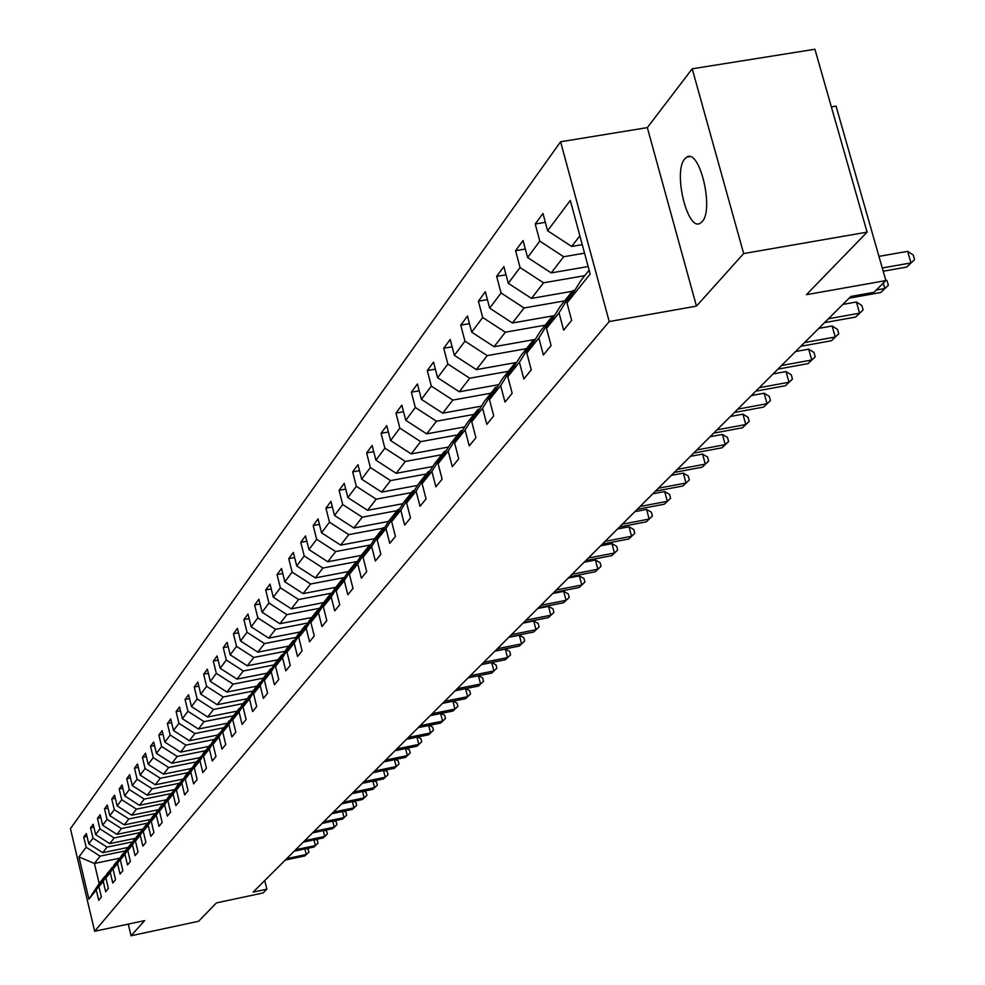 <?xml version="1.0" encoding="UTF-8"?>
<svg xmlns="http://www.w3.org/2000/svg" width="985" height="985" viewBox="0 0 985 985"><rect width="100%" height="100%" fill="white"/><g stroke="black" fill="none" stroke-linecap="round" stroke-linejoin="round"><path stroke-width="1.48" d="M702.133 221.674C714.297 209.62 699.645 148.206 686.779 157.157L684.76 158.905C672.915 171.55 687.345 231.746 700.236 223.25L702.133 221.674M560.6 141.766L70.452 828.656L94.634 931.293L609.21 321.566L560.6 141.766L647.33 127.619L696.457 306.126L743.663 253.564L692.209 68.802L647.33 127.619M692.209 68.802L814.915 49.25L867.096 232.14L806.407 294.687L885.872 280.59L836.043 106.121L831.352 106.885M128.284 924.115L131.042 935.75L198.601 921.27L216.417 902.913L263.032 892.964L266.849 889.196L264.731 880.553M743.663 253.564L867.096 232.14M119.948 858.144L94.425 863.476L99.165 883.52L104.89 876.354L96.271 889.984L98.709 900.265L101.369 897.015L98.919 886.685L103.203 881.341L105.666 891.745L108.375 888.408L105.912 877.967L110.283 872.513L112.77 883.016L115.553 879.617L113.041 869.066L117.523 863.488L120.047 874.101L122.879 870.629L120.342 859.954L124.923 854.254L127.484 864.99L130.389 861.432L127.816 850.646L132.495 844.81L135.08 855.669L138.06 852.025L135.45 841.116L140.239 835.145L142.862 846.127L145.903 842.397L143.268 831.377L148.169 825.258L150.828 836.351L153.943 832.534L151.271 821.391L156.283 815.137L158.979 826.353L162.168 822.45L159.459 811.172L164.606 804.77L167.339 816.122L170.602 812.12L167.856 800.719L173.114 794.144L175.884 805.632L179.233 801.531L176.45 789.995L181.843 783.272L184.651 794.883L188.073 790.684L185.254 779.012L190.782 772.117L193.626 783.875L197.148 779.566L194.279 767.758L199.943 760.691L202.836 772.585L206.444 768.165L203.538 756.209L209.349 748.957L212.28 760.999L215.974 756.468L213.031 744.377L218.99 736.94L221.97 749.129L225.762 744.475L222.77 732.224L228.889 724.591L231.906 736.94L235.809 732.163L232.768 719.752L239.047 711.921L242.113 724.418L246.115 719.518L243.024 706.959L249.476 698.907L252.603 711.564L256.703 706.528L253.564 693.809L260.2 685.535L263.364 698.365L267.588 693.194L264.399 680.303L271.207 671.807L274.433 684.797L278.767 679.478L275.529 666.414L282.535 657.684L285.81 670.847L290.267 665.38L286.98 652.144L294.183 643.156L297.507 656.503L302.099 650.876L298.75 637.467L306.163 628.221L309.549 641.74L314.264 635.953L310.866 622.348L318.5 612.83L321.935 626.546L326.798 620.587L323.339 606.797L331.194 596.996L334.703 610.897L339.702 604.753L336.18 590.778L344.27 580.682L347.84 594.78L352.999 588.451L349.416 574.28L357.752 563.863L361.384 578.17L366.715 571.645L363.059 557.264L371.665 546.527L375.359 561.044L380.85 554.309L377.12 539.718L385.997 528.637L389.764 543.375L395.441 536.419L391.636 521.607L400.809 510.181L404.638 525.128L410.499 517.962L406.62 502.916L416.089 491.121L420.004 506.302L426.049 498.89L422.097 483.623L431.886 471.421L435.875 486.836L442.117 479.178L438.091 463.676L448.2 451.056L452.275 466.718L458.739 458.801L454.627 443.041L465.092 430.002L469.242 445.91L475.927 437.722L471.741 421.715L482.564 408.209L486.812 424.375L493.731 415.892L489.446 399.627L500.663 385.64L504.997 402.077L512.163 393.286L507.792 376.75L519.415 362.258L523.835 378.979L531.272 369.867L526.803 353.036L538.844 338.015L543.375 355.019L551.083 345.563L546.515 328.448L559.024 312.861L563.654 330.16L571.657 320.347L566.978 302.924L590.175 274.002L570.303 200.423L547.611 230.749L542.969 213.499L535.224 224.026L545.345 222.314M96.271 889.984L88.896 899.182L78.935 856.925L86.175 847.248L83.762 837.016L87.025 836.339M535.224 224.026L539.817 241.153L527.578 257.504L523.047 240.549L515.586 250.682L520.068 267.538L508.272 283.286L503.852 266.615L496.649 276.391L501.045 292.964L489.668 308.157L485.334 291.757L478.39 301.201L482.687 317.49L471.704 332.154L467.469 316.025L460.758 325.136L464.969 341.167L454.368 355.326L450.207 339.456L443.73 348.247L447.855 364.031L437.611 377.711L433.535 362.086L427.281 370.594L431.319 386.12L421.408 399.356L417.418 383.978L411.361 392.202L415.325 407.482L405.746 420.287L401.831 405.143L395.97 413.097L399.848 428.155L390.577 440.541L386.748 425.631L381.072 433.338L384.876 448.163L375.901 460.167L372.133 445.466L366.629 452.928L370.372 467.543L361.667 479.166L357.974 464.686L352.655 471.926L356.324 486.319L347.89 497.585L344.257 483.315L339.086 490.333L342.694 504.529L334.518 515.45L330.948 501.39L325.937 508.186L329.483 522.185L321.541 532.787L318.044 518.91L313.181 525.522L316.653 539.312L308.945 549.605L305.51 535.926L300.782 542.341L304.205 555.946L296.719 565.944L293.345 552.45L288.753 558.68L292.114 572.1L284.85 581.815L281.525 568.505L277.056 574.55L280.368 587.799L273.301 597.242L270.025 584.105L265.691 589.99L268.942 603.054L262.084 612.239L258.858 599.274L254.647 604.987L257.848 617.89L251.163 626.817L247.998 614.024L243.898 619.59L247.038 632.321L240.537 641.013L237.422 628.381L233.433 633.798L236.535 646.369L230.195 654.828L227.129 642.355L223.25 647.625L226.291 660.048L220.135 668.273L217.106 655.961L213.326 661.095L216.331 673.358L210.322 681.386L207.343 669.209L203.661 674.22L206.616 686.336L200.768 694.154L197.837 682.125L194.242 687.001L197.16 698.968L191.459 706.59L188.566 694.721L185.057 699.473L187.938 711.293L182.373 718.73L179.529 706.984L176.106 711.626L178.938 723.31L173.52 730.562L170.713 718.964L167.376 723.482L170.171 735.032L164.877 742.111L162.106 730.636L158.856 735.056L161.614 746.47L156.443 753.377L153.709 742.037L150.533 746.347L153.254 757.637L148.206 764.372L145.509 753.168L142.419 757.379L145.09 768.534L140.166 775.121L137.506 764.04L134.477 768.152L137.124 779.184L132.31 785.611L129.688 774.653L126.733 778.667L129.343 789.576L124.639 795.855L122.054 785.02L119.16 788.948L121.734 799.746L117.141 805.878L114.592 795.154L111.761 798.995L114.309 809.67L109.815 815.666L107.291 805.065L104.533 808.82L107.045 819.385L102.649 825.245L100.162 814.755L97.453 818.424L99.928 828.878L95.631 834.615L93.181 824.236L90.534 827.819L92.984 838.161L88.773 843.776L86.348 833.507L83.762 837.016M885.872 280.59L873.929 292.336L850.831 296.46L253.12 892.127L266.849 889.196M98.919 886.685L107.574 873.005L112.561 867.44M128.296 847.383L102.76 852.69L107.057 847.137L132.446 841.867M111.896 867.576L103.203 881.341M88.773 843.776L102.76 852.69M92.984 838.161L107.057 847.137M105.912 877.967L114.642 864.153L119.739 858.464M135.635 838.26L109.766 843.628L114.161 837.952L139.808 832.645M119.062 858.612L110.283 872.513M95.631 834.615L109.766 843.628M99.928 828.878L114.161 837.952M113.041 869.066L121.869 855.103L127.09 849.292M143.133 828.939L116.932 834.369L121.426 828.57L147.344 823.201M126.388 849.439L117.523 863.488M102.649 825.245L116.932 834.369M107.045 819.385L121.426 828.57M120.342 859.954L129.257 845.856L134.588 839.909M150.816 819.409L124.258 824.901L128.85 818.966L155.051 813.561M133.886 840.057L124.923 854.254M109.815 815.666L124.258 824.901M114.309 809.67L128.85 818.966M127.816 850.646L136.816 836.4L142.271 830.318M158.671 809.67L131.756 815.211L136.447 809.141L162.944 803.698M141.544 830.466L132.495 844.81M117.141 805.878L131.756 815.211M121.734 799.746L136.447 809.141M135.45 841.116L144.549 826.723L150.126 820.505M166.699 799.697L139.414 805.299L144.216 799.094L171.008 793.602M149.388 820.653L140.239 835.145M124.639 795.855L139.414 805.299M129.343 789.576L144.216 799.094M143.268 831.377L152.453 816.811L158.179 810.458M174.924 789.502L147.257 795.166L152.17 788.8L179.258 783.272M157.415 810.606L148.169 825.258M132.31 785.611L147.257 795.166M137.124 779.184L152.17 788.8M151.271 821.391L160.555 806.678L166.403 800.165M182.484 779.233L155.285 784.786L160.321 778.273L187.704 772.696M165.628 800.325L156.283 815.137M140.166 775.121L155.285 784.786M145.09 768.534L160.321 778.273M159.459 811.172L168.841 796.311L174.838 789.638M191.004 768.571L163.498 774.161L168.657 767.5L196.347 761.873M174.037 789.798L164.606 804.77M148.206 764.372L163.498 774.161M153.254 757.637L168.657 767.5M167.856 800.719L177.325 785.685L183.469 778.852M199.733 757.637L171.919 763.276L177.201 756.455L205.212 750.779M182.656 779.012L173.114 794.144M156.443 753.377L171.919 763.276M161.614 746.47L177.201 756.455M176.45 789.995L186.03 774.801L192.321 767.795M208.672 746.445L180.538 752.134L185.943 745.14L214.287 739.427M191.484 767.968L181.843 783.272M164.877 742.111L180.538 752.134M170.171 735.032L185.943 745.14M185.254 779.012L194.931 763.646L201.383 756.468M217.833 734.982L189.366 740.72L194.919 733.542L223.583 727.78M200.534 756.64L190.782 772.117M173.52 730.562L189.366 740.72M178.938 723.31L194.919 733.542M194.279 767.758L204.067 752.208L210.691 744.857M227.227 723.236L198.416 729.011L204.104 721.66L233.113 715.849M209.805 745.029L199.943 760.691M182.373 718.73L198.416 729.011M187.938 711.293L204.104 721.66M203.538 756.209L213.437 740.486L220.221 732.951M236.843 711.182L207.7 717.006L213.536 709.471L242.926 703.61M219.31 733.123L209.349 748.957M191.459 706.59L207.7 717.006M197.16 698.968L213.536 709.471M213.031 744.377L223.041 728.469L229.998 720.725M246.718 698.821L217.217 704.706L223.201 696.974L253.034 691.039M229.074 720.909L218.99 736.94M200.768 694.154L217.217 704.706M206.616 686.336L223.201 696.974M222.77 732.224L232.891 716.132L240.032 708.19M256.851 686.151L226.993 692.073L233.125 684.144L263.414 678.148M239.084 708.387L228.889 724.591M210.322 681.386L226.993 692.073M216.331 673.358L233.125 684.144M232.768 719.752L243.012 703.475L250.338 695.324M267.243 673.137L237.016 679.121L243.307 670.97L274.076 664.912M249.365 695.521L239.047 711.921M220.135 668.273L237.016 679.121M226.291 660.048L243.307 670.97M243.024 706.959L253.391 690.485L259.917 682.309L260.926 682.112M277.905 659.79L247.297 665.811L253.773 657.451L285.022 651.319M259.917 682.309L249.476 698.907M230.195 654.828L247.297 665.811M236.535 646.369L253.773 657.451M253.564 693.809L264.054 677.138L270.764 668.741L271.798 668.532M288.864 646.074L257.873 652.156L264.509 643.562L296.263 637.357M270.764 668.741L260.2 685.535M240.537 641.013L257.873 652.156M247.038 632.321L264.509 643.562M264.399 680.303L275.012 663.422L281.895 654.791L282.966 654.582M300.117 631.988L268.72 638.12L275.554 629.292L307.825 623M281.895 654.791L271.207 671.807M251.163 626.817L268.72 638.12M257.848 617.89L275.554 629.292M275.529 666.414L286.266 649.324L293.358 640.459L294.453 640.25M311.691 617.509L279.888 623.69L286.906 614.615L319.706 608.262M293.358 640.459L282.535 657.684M262.084 612.239L279.888 623.69M268.942 603.054L286.906 614.615M286.98 652.144L297.839 634.832L305.128 625.721L306.261 625.5M323.572 602.623L291.351 608.865L298.578 599.52L331.933 593.093M305.128 625.721L294.183 643.156M273.301 597.242L291.351 608.865M280.368 587.799L298.578 599.52M298.75 637.467L309.746 619.934L317.244 610.552L318.414 610.318M335.811 587.319L303.146 593.61L310.583 584.006L344.504 577.493M317.244 610.552L306.163 628.221M284.85 581.815L303.146 593.61M292.114 572.1L310.583 584.006M310.866 622.348L321.996 604.593L329.716 594.94L330.911 594.706M348.382 571.571L315.286 577.912L322.932 568.025L357.457 561.438M329.716 594.94L318.5 612.83M296.719 565.944L315.286 577.912M304.205 555.946L322.932 568.025M323.339 606.797L334.617 588.808L342.558 578.86L343.79 578.626M361.335 555.368L327.783 561.758L335.663 551.575L370.791 544.902M342.558 578.86L331.194 596.996M308.945 549.605L327.783 561.758M316.653 539.312L335.663 551.575M336.18 590.778L347.606 572.556L355.794 562.312L357.062 562.066M374.694 538.672L340.65 545.124L348.764 534.633L383.079 528.157M355.794 562.312L344.27 580.682M321.541 532.787L340.65 545.124M329.483 522.185L348.764 534.633M349.416 574.28L360.978 555.811L369.424 545.247L370.729 545M388.558 521.447L353.91 527.985L362.271 517.174L397.066 510.636M369.424 545.247L357.752 563.863M334.518 515.45L353.91 527.985M342.694 504.529L362.271 517.174M363.059 557.264L374.78 538.536L383.473 527.652L384.839 527.394M402.84 503.704L367.577 510.316L376.196 499.173L411.496 492.574M383.473 527.652L371.665 546.527M347.89 497.585L367.577 510.316M356.324 486.319L376.196 499.173M377.12 539.718L389.001 520.733L397.977 509.504L399.381 509.245M417.578 485.408L381.663 492.094L390.552 480.594L426.382 473.957M397.977 509.504L385.997 528.637M361.667 479.166L381.663 492.094M370.372 467.543L390.552 480.594M391.636 521.607L403.678 502.375L412.937 490.776L414.389 490.505M432.784 466.533L396.204 473.305L405.377 461.436L441.736 454.738M412.937 490.776L400.809 510.181M375.901 460.167L396.204 473.305M384.876 448.163L405.377 461.436M406.62 502.916L418.822 483.413L428.389 471.433L429.891 471.15M448.471 447.042L411.213 453.9L420.681 441.649L457.582 434.89M428.389 471.433L416.089 491.121M390.577 440.541L411.213 453.9M399.848 428.155L420.681 441.649M422.097 483.623L434.471 463.824L444.358 451.45L445.91 451.167M464.686 426.924L426.702 433.868L436.49 421.211L473.957 414.389M444.358 451.45L431.886 471.421M405.746 420.287L426.702 433.868M415.325 407.482L436.49 421.211M438.091 463.676L450.637 443.595L460.857 430.802L462.458 430.507M481.456 406.14L442.708 413.171L452.829 400.082L490.887 393.212M460.857 430.802L448.2 451.056M421.408 399.356L442.708 413.171M431.319 386.12L452.829 400.082M454.627 443.041L467.346 422.676L477.922 409.44L479.584 409.144M498.779 384.655L459.269 391.771L469.734 378.228L508.383 371.308M477.922 409.44L465.092 430.002M437.611 377.711L459.269 391.771M447.855 364.031L469.734 378.228M471.741 421.715L484.632 401.03L495.578 387.339L497.302 387.031M516.719 362.418L476.383 369.634L487.218 355.622L526.495 348.641M495.578 387.339L482.564 408.209M454.368 355.326L476.383 369.634M464.969 341.167L487.218 355.622M489.446 399.627L502.535 378.634L513.862 364.45L515.648 364.13M535.274 339.419L494.113 346.72L505.33 332.216L545.234 325.173M513.862 364.45L500.663 385.64M471.704 332.154L494.113 346.72M482.687 317.49L505.33 332.216M507.792 376.75L521.065 355.425L532.811 340.736L534.658 340.404M554.506 315.594L512.459 322.994L524.082 307.96L564.664 300.868M532.811 340.736L519.415 362.258M489.668 308.157L512.459 322.994M501.045 292.964L524.082 307.96M526.803 353.036L540.273 331.391L552.45 316.148L554.37 315.816M572.31 291.289L531.481 298.406L543.535 282.818L584.794 275.677M552.45 316.148L538.844 338.015M508.272 283.286L531.481 298.406M520.068 267.538L543.535 282.818M546.515 328.448L560.194 306.458L572.827 290.649L574.834 290.304M588.156 266.529L551.206 272.907L563.703 256.74L584.548 253.157M572.827 290.649L559.024 312.861M527.578 257.504L551.206 272.907M539.817 241.153L563.703 256.74M566.978 302.924L580.867 280.577L589.153 270.21M582.246 244.637L571.669 246.447L579.869 235.834M547.611 230.749L571.669 246.447M696.457 306.126L609.21 321.566M131.042 935.75L144.635 920.618L94.634 931.293M104.89 876.354L105.53 876.219M125.23 850.892L100.101 856.125L94.425 863.476L78.935 856.925M99.165 883.52L88.896 899.182M86.175 847.248L100.101 856.125M515.586 250.682L525.313 249.033M496.649 276.391L506.019 274.778M478.39 301.201L487.415 299.625M460.758 325.136L469.463 323.609M443.73 348.247L452.127 346.769M427.281 370.594L435.382 369.153M411.361 392.202L419.191 390.799M395.97 413.097L403.53 411.73M381.072 433.338L388.385 431.996M366.629 452.928L373.709 451.635M352.655 471.926L359.5 470.658M339.086 490.333L345.723 489.102M325.937 508.186L332.364 506.992M313.181 525.522L319.411 524.34M300.782 542.341L306.84 541.196M288.753 558.68L294.626 557.559M277.056 574.55L282.757 573.467M265.691 589.99L271.232 588.919M254.647 604.987L260.028 603.953M243.898 619.59L249.119 618.58M233.433 633.798L238.518 632.813M223.25 647.625L228.188 646.665M213.326 661.095L218.141 660.147M203.661 674.22L208.352 673.297M194.242 687.001L198.81 686.102M185.057 699.473L189.514 698.587M176.106 711.626L180.44 710.764M167.376 723.482L171.599 722.645M158.856 735.056L162.968 734.231M150.533 746.347L154.559 745.546M142.419 757.379L146.334 756.591M134.477 768.152L138.306 767.377M126.733 778.667L130.476 777.904M119.16 788.948L122.817 788.209M111.761 798.995L115.331 798.269M104.533 808.82L108.018 808.106M97.453 818.424L100.864 817.722M90.534 827.819L93.87 827.141M882.277 267.982L910.965 262.909L906.705 267.083L883.2 271.232M878.965 256.371L907.641 251.335L910.965 262.909L914.548 259.658L906.705 267.083M907.641 251.335L913.218 255.041L914.548 259.658M876.281 290.021L884.801 288.506L880.701 292.52L849.132 298.147M885.65 279.802L887.066 280.725L888.371 285.268L884.801 288.506L883.274 283.151M888.371 285.268L880.701 292.52M828.434 318.771L859.585 313.181L855.62 317.059L824.556 322.637M842.84 304.414L856.408 301.989L859.585 313.181L863.119 309.967L855.62 317.059M856.408 301.989L861.85 305.498L863.119 309.967M804.573 342.546L835.231 337.005L831.414 340.736L800.83 346.289M818.781 328.387L832.128 325.986L835.231 337.005L838.74 333.817L831.414 340.736M832.128 325.986L837.509 329.409L838.74 333.817M781.536 365.509L811.726 360.005L808.032 363.613L777.916 369.116M795.548 351.546L808.685 349.17L811.726 360.005L815.211 356.829L808.032 363.613M808.685 349.17L813.992 352.507L815.211 356.829M759.275 387.696L789.01 382.229L785.439 385.726L755.778 391.18M773.09 373.931L786.03 371.567L789.01 382.229L792.457 379.077L785.439 385.726M786.03 371.567L791.275 374.817L792.457 379.077M737.765 409.132L767.044 403.715L763.584 407.1L734.379 412.506M751.383 395.564L764.126 393.212L767.044 403.715L770.467 400.599L763.584 407.1M764.126 393.212L769.31 396.401L770.467 400.599M716.945 429.879L745.793 424.51L742.456 427.773L713.669 433.141M730.378 416.495L742.936 414.168L745.793 424.51L749.191 421.408L742.456 427.773M742.936 414.168L748.058 417.271L749.191 421.408M696.801 449.96L725.231 444.629L721.993 447.793L693.637 453.112M710.05 436.749L722.424 434.434L725.231 444.629L728.604 441.551L721.993 447.793M722.424 434.434L727.484 437.488L728.604 441.551M677.286 469.402L705.309 464.107L702.182 467.173L674.22 472.455M690.362 456.363L702.564 454.073L705.309 464.107L708.658 461.066L702.182 467.173M702.564 454.073L707.562 457.052L708.658 461.066M658.386 488.24L686.016 482.995L682.974 485.962L655.419 491.195M671.29 475.373L683.319 473.108L686.016 482.995L689.328 479.966L682.974 485.962M683.319 473.108L688.256 476.014L689.328 479.966M640.065 506.499L667.301 501.291L664.358 504.172L637.184 509.368M652.809 493.805L664.666 491.552L667.301 501.291L670.6 498.287L664.358 504.172M664.666 491.552L669.541 494.396L670.6 498.287M622.298 524.205L649.164 519.046L646.308 521.841L619.503 526.987M634.869 511.671L646.566 509.43L649.164 519.046L652.427 516.066L646.308 521.841M646.566 509.43L651.393 512.225L652.427 516.066M605.061 541.381L631.557 536.271L628.787 538.98L602.352 544.089M617.472 529.007L629.009 526.79L631.557 536.271L634.796 533.304L628.787 538.98M629.009 526.79L633.774 529.524L634.796 533.304M588.328 558.052L614.468 552.991L611.771 555.626L585.693 560.687M600.591 545.838L611.968 543.646L614.468 552.991L617.681 550.049L611.771 555.626M611.968 543.646L616.684 546.318L617.681 550.049M572.088 574.255L597.87 569.219L595.26 571.78L569.527 576.804M584.191 562.189L595.42 560.009L597.87 569.219L601.059 566.313L595.26 571.78M595.42 560.009L600.074 562.632L601.059 566.313M556.291 589.978L581.753 585.004L579.205 587.479L553.804 592.465M568.259 578.072L579.34 575.905L581.753 585.004L584.905 582.11L579.205 587.479M579.34 575.905L583.945 578.478L584.905 582.11M540.95 605.27L566.079 600.333L563.605 602.746L538.536 607.683M552.77 593.499L563.703 591.357L566.079 600.333L569.207 597.464L563.605 602.746M563.703 591.357L568.259 593.881L569.207 597.464M526.039 620.144L550.837 615.243L548.436 617.595L523.688 622.483M537.712 608.508L548.51 606.378L550.837 615.243L553.952 612.399L548.436 617.595M548.51 606.378L553.016 608.853L553.952 612.399M511.523 634.599L536.012 629.735L533.685 632.025L509.233 636.876M523.06 623.111L533.722 620.993L536.012 629.735L539.103 626.916L533.685 632.025M533.722 620.993L538.179 623.431L539.103 626.916M497.4 648.672L521.594 643.858L519.317 646.074L495.184 650.888M508.802 637.307L519.341 635.226L521.594 643.858L524.648 641.05L519.317 646.074M519.341 635.226L523.749 637.603L524.648 641.05M483.66 662.363L507.558 657.586L505.342 659.753L481.493 664.53M494.926 651.134L505.33 649.066L507.558 657.586L510.587 654.816L505.342 659.753M505.33 649.066L509.701 651.405L510.587 654.816M470.276 675.71L493.879 670.97L491.724 673.075L468.171 677.815M481.419 664.604L491.7 662.548L493.879 670.97L496.883 668.212L491.724 673.075M491.7 662.548L496.009 664.85L496.883 668.212M457.249 688.7L480.557 683.996L478.464 686.053L455.181 690.744M478.501 675.735L482.675 677.939L483.536 681.263L480.557 683.996L478.427 675.747M483.536 681.263L478.464 686.053M444.543 701.357L467.579 696.691L465.536 698.697L442.536 703.352M465.733 688.626L469.685 690.707L470.535 693.982L467.579 696.691L465.511 688.663M470.535 693.982L465.536 698.697M432.156 713.694L454.935 709.077L452.928 711.035L430.199 715.639M453.272 701.185L457.028 703.142L457.865 706.38L454.935 709.077L452.915 701.258M457.865 706.38L452.928 711.035M420.09 725.723L442.597 721.143L440.64 723.052L418.182 727.632M441.12 713.423L444.678 715.27L445.503 718.471L442.597 721.143L440.64 713.522M445.503 718.471L440.64 723.052M408.307 737.47L430.556 732.914L428.66 734.773L406.448 739.316M429.263 725.366L432.637 727.102L433.437 730.267L430.556 732.914L428.66 725.489M433.437 730.267L428.66 734.773M396.82 748.908L418.822 744.401L416.963 746.224L395.01 750.718M417.702 737.014L420.878 738.651L421.678 741.779L418.822 744.401L416.975 737.162M421.678 741.779L416.963 746.224M385.603 760.088L407.359 755.618L405.549 757.391L383.842 761.848M406.399 748.391L409.415 749.917L410.191 753.008L407.359 755.618L405.561 748.551M410.191 753.008L405.549 757.391M374.657 770.996L396.167 766.564L394.406 768.288L372.933 772.72M395.379 759.484L398.211 760.913L398.987 763.978L396.167 766.564L394.431 759.669M398.987 763.978L394.406 768.288M363.97 781.647L385.246 777.251L383.522 778.938L362.283 783.334M384.606 770.319L387.277 771.661L388.041 774.678L385.246 777.251L383.547 770.529M388.041 774.678L383.522 778.938M353.529 792.051L374.571 787.692L372.884 789.342L351.879 793.701M374.078 780.896L376.59 782.152L377.341 785.143L374.571 787.692L372.921 781.13M377.341 785.143L372.884 789.342M343.334 802.221L364.142 797.899L362.492 799.512L341.721 803.834M363.785 791.226L366.149 792.408L366.888 795.363L364.142 797.899L362.542 791.484M366.888 795.363L362.492 799.512M333.361 812.157L353.96 807.86L352.347 809.436L331.785 813.733M353.726 801.334L355.942 802.43L356.681 805.361L353.96 807.86L352.384 801.605M356.681 805.361L352.347 809.436M323.609 821.872L343.987 817.612L342.411 819.151L322.07 823.411M343.888 811.209L345.969 812.231L346.695 815.124L343.987 817.612L342.46 811.505M346.695 815.124L342.411 819.151M314.08 831.377L334.247 827.141L332.708 828.656L312.577 832.879M334.272 820.862L336.217 821.81L336.932 824.679L334.247 827.141L332.758 821.17M336.932 824.679L332.708 828.656M304.759 840.661L324.718 836.462L323.215 837.939L303.281 842.138M324.865 830.293L326.675 831.18L327.377 834.012L324.718 836.462L323.265 830.638M327.377 834.012L323.215 837.939M295.635 849.747L315.397 845.586L313.919 847.038L294.195 851.188M315.656 839.528L317.342 840.353L318.032 843.16L315.397 845.586L313.981 839.885M318.032 843.16L313.919 847.038M286.709 858.649L306.273 854.512L304.833 855.928L285.305 860.053M306.643 848.565L308.207 849.316L308.896 852.099L306.273 854.512L304.894 848.935M308.896 852.099L304.833 855.928M689.697 156.677L686.779 157.157"/></g></svg>
